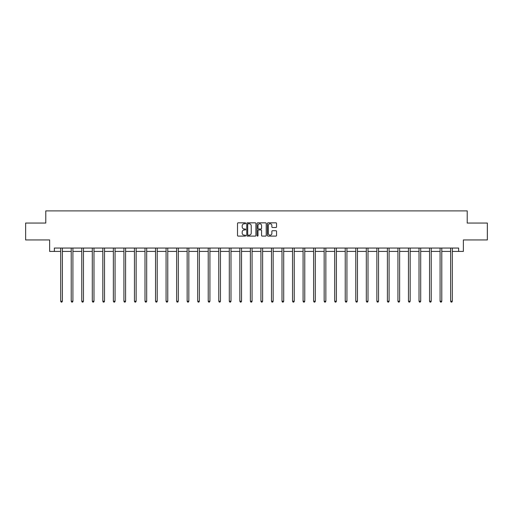 <?xml version="1.0" encoding="UTF-8"?>
<svg xmlns="http://www.w3.org/2000/svg" width="513" height="513" viewBox="0 0 513 513"><rect width="100%" height="100%" fill="white"/><g stroke="black" fill="none" stroke-linecap="round" stroke-linejoin="round"><path stroke-width="0.77" d="M245.689 223.302A0.462 0.462 0 0 0 245.227 222.841L238.179 222.841A0.66 0.66 0 0 0 237.519 223.501L237.519 235.435A0.66 0.66 0 0 0 238.179 236.102L245.227 236.102A0.462 0.462 0 0 0 245.689 235.634A0.462 0.462 0 0 0 245.227 235.172L244.316 235.172A2.123 2.123 0 0 1 242.194 233.049L242.194 232.056A2.123 2.123 0 0 1 244.316 229.933L245.227 229.933A0.462 0.462 0 0 0 245.689 229.471A0.462 0.462 0 0 0 245.227 229.003L244.316 229.003A2.123 2.123 0 0 1 242.194 226.881L242.194 225.887A2.123 2.123 0 0 1 244.316 223.764L245.227 223.764A0.462 0.462 0 0 0 245.689 223.302M275.879 227.516A0.66 0.66 0 0 0 276.545 226.849L276.545 223.501A0.66 0.66 0 0 0 275.879 222.841L268.055 222.841A0.66 0.66 0 0 0 267.395 223.501L267.395 235.435A0.66 0.66 0 0 0 268.055 236.102L275.879 236.102A0.66 0.66 0 0 0 276.545 235.435L276.545 231.395A0.66 0.66 0 0 0 275.879 230.728L272.531 230.728A0.66 0.66 0 0 0 271.871 231.395L271.871 233.396A1.776 1.776 0 0 1 270.094 235.172A1.776 1.776 0 0 1 268.318 233.396L268.318 225.54A1.776 1.776 0 0 1 270.094 223.764A1.776 1.776 0 0 1 271.871 225.54L271.871 226.849A0.66 0.66 0 0 0 272.531 227.516L275.879 227.516M54.365 251.428L54.365 248.048L458.635 248.048L458.635 251.428L463.367 251.428L463.367 239.943L487.35 239.943L487.35 223.052L467.215 223.052L467.215 210.888L45.785 210.888L45.785 223.052L25.65 223.052L25.65 239.943L49.633 239.943L49.633 251.428L60.681 251.428M255.923 223.501A0.66 0.66 0 0 0 255.256 222.841L247.433 222.841A0.66 0.66 0 0 0 246.766 223.501L246.766 235.435A0.66 0.66 0 0 0 247.433 236.102L255.256 236.102A0.66 0.66 0 0 0 255.923 235.435L255.923 223.501M257.744 222.841L265.567 222.841A0.66 0.66 0 0 1 266.234 223.501L266.234 235.435A0.66 0.66 0 0 1 265.567 236.102L262.22 236.102A0.66 0.66 0 0 1 261.559 235.435L261.559 230.6A0.66 0.66 0 0 0 260.893 229.933L258.674 229.933A0.66 0.66 0 0 0 258.007 230.6L258.007 235.634A0.462 0.462 0 0 1 257.545 236.102A0.462 0.462 0 0 1 257.077 235.634L257.077 223.501A0.66 0.66 0 0 1 257.744 222.841M62.368 251.428L71.217 251.428M72.91 251.428L81.759 251.428M83.446 251.428L92.295 251.428M93.988 251.428L102.837 251.428M104.524 251.428L113.373 251.428M115.066 251.428L123.915 251.428M125.602 251.428L134.457 251.428M136.144 251.428L144.993 251.428M146.68 251.428L155.535 251.428M157.222 251.428L166.071 251.428M167.764 251.428L176.613 251.428M178.3 251.428L187.149 251.428M188.842 251.428L197.691 251.428M199.377 251.428L208.227 251.428M209.92 251.428L218.769 251.428M220.455 251.428L229.305 251.428M230.997 251.428L239.847 251.428M241.533 251.428L250.389 251.428M252.075 251.428L260.925 251.428M262.611 251.428L271.467 251.428M273.153 251.428L282.003 251.428M283.695 251.428L292.545 251.428M294.231 251.428L303.08 251.428M304.773 251.428L313.623 251.428M315.309 251.428L324.158 251.428M325.851 251.428L334.7 251.428M336.387 251.428L345.236 251.428M346.929 251.428L355.778 251.428M357.465 251.428L366.32 251.428M368.007 251.428L376.856 251.428M378.543 251.428L387.398 251.428M389.085 251.428L397.934 251.428M399.627 251.428L408.476 251.428M410.163 251.428L419.012 251.428M420.705 251.428L429.554 251.428M431.241 251.428L440.09 251.428M441.783 251.428L450.632 251.428M452.319 251.428L458.635 251.428M248.164 223.764A0.462 0.462 0 0 0 247.696 224.232L247.696 234.71A0.462 0.462 0 0 0 248.164 235.172L249.126 235.172A2.123 2.123 0 0 0 251.242 233.049L251.242 225.887A2.123 2.123 0 0 0 249.126 223.764L248.164 223.764M261.559 225.573A1.776 1.776 0 0 0 259.783 223.803A1.776 1.776 0 0 0 258.007 225.573L258.007 228.343A0.66 0.66 0 0 0 258.674 229.003L260.893 229.003A0.66 0.66 0 0 0 261.559 228.343L261.559 225.573M62.458 248.048L62.419 248.145A0.673 0.673 0 0 0 62.368 248.401L62.368 301.234L60.681 301.234L60.681 248.401A0.673 0.673 0 0 0 60.63 248.145L60.592 248.048M62.368 301.234L61.861 302.112L61.188 302.112L60.681 301.234M72.993 248.048L72.955 248.145A0.673 0.673 0 0 0 72.91 248.401L72.91 301.234L71.217 301.234L71.217 248.401A0.673 0.673 0 0 0 71.172 248.145L71.127 248.048M72.91 301.234L72.404 302.112L71.724 302.112L71.217 301.234M83.536 248.048L83.497 248.145A0.673 0.673 0 0 0 83.446 248.401L83.446 301.234L81.759 301.234L81.759 248.401A0.673 0.673 0 0 0 81.708 248.145L81.67 248.048M83.446 301.234L82.939 302.112L82.266 302.112L81.759 301.234M94.078 248.048L94.033 248.145A0.673 0.673 0 0 0 93.988 248.401L93.988 301.234L92.295 301.234L92.295 248.401A0.673 0.673 0 0 0 92.25 248.145L92.205 248.048M93.988 301.234L93.481 302.112L92.802 302.112L92.295 301.234M104.614 248.048L104.575 248.145A0.673 0.673 0 0 0 104.524 248.401L104.524 301.234L102.837 301.234L102.837 248.401A0.673 0.673 0 0 0 102.786 248.145L102.747 248.048M104.524 301.234L104.017 302.112L103.344 302.112L102.837 301.234M115.156 248.048L115.111 248.145A0.673 0.673 0 0 0 115.066 248.401L115.066 301.234L113.373 301.234L113.373 248.401A0.673 0.673 0 0 0 113.328 248.145L113.29 248.048M115.066 301.234L114.559 302.112L113.88 302.112L113.373 301.234M125.691 248.048L125.653 248.145A0.673 0.673 0 0 0 125.602 248.401L125.602 301.234L123.915 301.234L123.915 248.401A0.673 0.673 0 0 0 123.864 248.145L123.825 248.048M125.602 301.234L125.095 302.112L124.422 302.112L123.915 301.234M136.234 248.048L136.195 248.145A0.673 0.673 0 0 0 136.144 248.401L136.144 301.234L134.457 301.234L134.457 248.401A0.673 0.673 0 0 0 134.406 248.145L134.368 248.048M136.144 301.234L135.637 302.112L134.964 302.112L134.457 301.234M146.769 248.048L146.731 248.145A0.673 0.673 0 0 0 146.68 248.401L146.68 301.234L144.993 301.234L144.993 248.401A0.673 0.673 0 0 0 144.942 248.145L144.903 248.048M146.68 301.234L146.173 302.112L145.5 302.112L144.993 301.234M157.311 248.048L157.273 248.145A0.673 0.673 0 0 0 157.222 248.401L157.222 301.234L155.535 301.234L155.535 248.401A0.673 0.673 0 0 0 155.484 248.145L155.445 248.048M157.222 301.234L156.715 302.112L156.042 302.112L155.535 301.234M167.847 248.048L167.809 248.145A0.673 0.673 0 0 0 167.764 248.401L167.764 301.234L166.071 301.234L166.071 248.401A0.673 0.673 0 0 0 166.026 248.145L165.981 248.048M167.764 301.234L167.257 302.112L166.578 302.112L166.071 301.234M178.389 248.048L178.351 248.145A0.673 0.673 0 0 0 178.3 248.401L178.3 301.234L176.613 301.234L176.613 248.401A0.673 0.673 0 0 0 176.562 248.145L176.523 248.048M178.3 301.234L177.793 302.112L177.12 302.112L176.613 301.234M188.925 248.048L188.887 248.145A0.673 0.673 0 0 0 188.842 248.401L188.842 301.234L187.149 301.234L187.149 248.401A0.673 0.673 0 0 0 187.104 248.145L187.059 248.048M188.842 301.234L188.335 302.112L187.655 302.112L187.149 301.234M199.467 248.048L199.429 248.145A0.673 0.673 0 0 0 199.377 248.401L199.377 301.234L197.691 301.234L197.691 248.401A0.673 0.673 0 0 0 197.64 248.145L197.601 248.048M199.377 301.234L198.871 302.112L198.198 302.112L197.691 301.234M210.009 248.048L209.964 248.145A0.673 0.673 0 0 0 209.92 248.401L209.92 301.234L208.227 301.234L208.227 248.401A0.673 0.673 0 0 0 208.182 248.145L208.143 248.048M209.92 301.234L209.413 302.112L208.733 302.112L208.227 301.234M220.545 248.048L220.507 248.145A0.673 0.673 0 0 0 220.455 248.401L220.455 301.234L218.769 301.234L218.769 248.401A0.673 0.673 0 0 0 218.718 248.145L218.679 248.048M220.455 301.234L219.949 302.112L219.275 302.112L218.769 301.234M231.087 248.048L231.042 248.145A0.673 0.673 0 0 0 230.997 248.401L230.997 301.234L229.305 301.234L229.305 248.401A0.673 0.673 0 0 0 229.26 248.145L229.221 248.048M230.997 301.234L230.491 302.112L229.811 302.112L229.305 301.234M241.623 248.048L241.585 248.145A0.673 0.673 0 0 0 241.533 248.401L241.533 301.234L239.847 301.234L239.847 248.401A0.673 0.673 0 0 0 239.795 248.145L239.757 248.048M241.533 301.234L241.027 302.112L240.353 302.112L239.847 301.234M252.165 248.048L252.127 248.145A0.673 0.673 0 0 0 252.075 248.401L252.075 301.234L250.389 301.234L250.389 248.401A0.673 0.673 0 0 0 250.338 248.145L250.299 248.048M252.075 301.234L251.569 302.112L250.895 302.112L250.389 301.234M262.701 248.048L262.662 248.145A0.673 0.673 0 0 0 262.611 248.401L262.611 301.234L260.925 301.234L260.925 248.401A0.673 0.673 0 0 0 260.873 248.145L260.835 248.048M262.611 301.234L262.105 302.112L261.431 302.112L260.925 301.234M273.243 248.048L273.205 248.145A0.673 0.673 0 0 0 273.153 248.401L273.153 301.234L271.467 301.234L271.467 248.401A0.673 0.673 0 0 0 271.415 248.145L271.377 248.048M273.153 301.234L272.647 302.112L271.973 302.112L271.467 301.234M283.779 248.048L283.74 248.145A0.673 0.673 0 0 0 283.695 248.401L283.695 301.234L282.003 301.234L282.003 248.401A0.673 0.673 0 0 0 281.958 248.145L281.913 248.048M283.695 301.234L283.189 302.112L282.509 302.112L282.003 301.234M294.321 248.048L294.282 248.145A0.673 0.673 0 0 0 294.231 248.401L294.231 301.234L292.545 301.234L292.545 248.401A0.673 0.673 0 0 0 292.493 248.145L292.455 248.048M294.231 301.234L293.725 302.112L293.051 302.112L292.545 301.234M304.857 248.048L304.818 248.145A0.673 0.673 0 0 0 304.773 248.401L304.773 301.234L303.08 301.234L303.08 248.401A0.673 0.673 0 0 0 303.036 248.145L302.991 248.048M304.773 301.234L304.267 302.112L303.587 302.112L303.08 301.234M315.399 248.048L315.36 248.145A0.673 0.673 0 0 0 315.309 248.401L315.309 301.234L313.623 301.234L313.623 248.401A0.673 0.673 0 0 0 313.571 248.145L313.533 248.048M315.309 301.234L314.802 302.112L314.129 302.112L313.623 301.234M325.941 248.048L325.896 248.145A0.673 0.673 0 0 0 325.851 248.401L325.851 301.234L324.158 301.234L324.158 248.401A0.673 0.673 0 0 0 324.113 248.145L324.075 248.048M325.851 301.234L325.345 302.112L324.665 302.112L324.158 301.234M336.477 248.048L336.438 248.145A0.673 0.673 0 0 0 336.387 248.401L336.387 301.234L334.7 301.234L334.7 248.401A0.673 0.673 0 0 0 334.649 248.145L334.611 248.048M336.387 301.234L335.88 302.112L335.207 302.112L334.7 301.234M347.019 248.048L346.974 248.145A0.673 0.673 0 0 0 346.929 248.401L346.929 301.234L345.236 301.234L345.236 248.401A0.673 0.673 0 0 0 345.191 248.145L345.153 248.048M346.929 301.234L346.422 302.112L345.743 302.112L345.236 301.234M357.555 248.048L357.516 248.145A0.673 0.673 0 0 0 357.465 248.401L357.465 301.234L355.778 301.234L355.778 248.401A0.673 0.673 0 0 0 355.727 248.145L355.689 248.048M357.465 301.234L356.958 302.112L356.285 302.112L355.778 301.234M368.097 248.048L368.058 248.145A0.673 0.673 0 0 0 368.007 248.401L368.007 301.234L366.32 301.234L366.32 248.401A0.673 0.673 0 0 0 366.269 248.145L366.231 248.048M368.007 301.234L367.5 302.112L366.827 302.112L366.32 301.234M378.632 248.048L378.594 248.145A0.673 0.673 0 0 0 378.543 248.401L378.543 301.234L376.856 301.234L376.856 248.401A0.673 0.673 0 0 0 376.805 248.145L376.766 248.048M378.543 301.234L378.036 302.112L377.363 302.112L376.856 301.234M389.175 248.048L389.136 248.145A0.673 0.673 0 0 0 389.085 248.401L389.085 301.234L387.398 301.234L387.398 248.401A0.673 0.673 0 0 0 387.347 248.145L387.309 248.048M389.085 301.234L388.578 302.112L387.905 302.112L387.398 301.234M399.71 248.048L399.672 248.145A0.673 0.673 0 0 0 399.627 248.401L399.627 301.234L397.934 301.234L397.934 248.401A0.673 0.673 0 0 0 397.889 248.145L397.844 248.048M399.627 301.234L399.12 302.112L398.441 302.112L397.934 301.234M410.253 248.048L410.214 248.145A0.673 0.673 0 0 0 410.163 248.401L410.163 301.234L408.476 301.234L408.476 248.401A0.673 0.673 0 0 0 408.425 248.145L408.386 248.048M410.163 301.234L409.656 302.112L408.983 302.112L408.476 301.234M420.795 248.048L420.75 248.145A0.673 0.673 0 0 0 420.705 248.401L420.705 301.234L419.012 301.234L419.012 248.401A0.673 0.673 0 0 0 418.967 248.145L418.922 248.048M420.705 301.234L420.198 302.112L419.519 302.112L419.012 301.234M431.33 248.048L431.292 248.145A0.673 0.673 0 0 0 431.241 248.401L431.241 301.234L429.554 301.234L429.554 248.401A0.673 0.673 0 0 0 429.503 248.145L429.464 248.048M431.241 301.234L430.734 302.112L430.061 302.112L429.554 301.234M441.873 248.048L441.828 248.145A0.673 0.673 0 0 0 441.783 248.401L441.783 301.234L440.09 301.234L440.09 248.401A0.673 0.673 0 0 0 440.045 248.145L440.007 248.048M441.783 301.234L441.276 302.112L440.596 302.112L440.09 301.234M452.408 248.048L452.37 248.145A0.673 0.673 0 0 0 452.319 248.401L452.319 301.234L450.632 301.234L450.632 248.401A0.673 0.673 0 0 0 450.581 248.145L450.542 248.048M452.319 301.234L451.812 302.112L451.139 302.112L450.632 301.234"/></g></svg>
